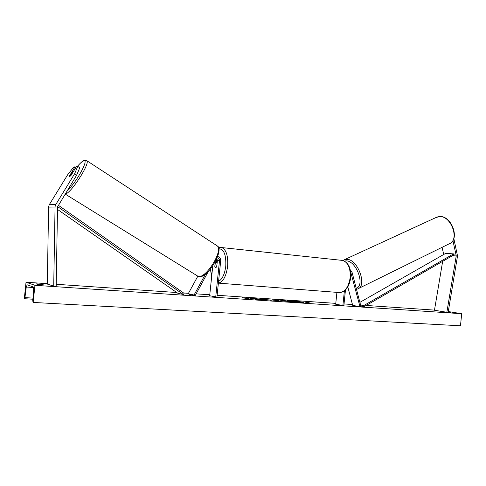 <?xml version="1.0" encoding="UTF-8"?>
<svg xmlns="http://www.w3.org/2000/svg" width="486" height="486" viewBox="0 0 486 486"><rect width="100%" height="100%" fill="white"/><g stroke="black" fill="none" stroke-linecap="round" stroke-linejoin="round"><path stroke-width="0.73" d="M453.833 238.559L457.526 255.988L448.122 312.504L446.853 312.267L456.251 255.83L452.909 240.552M442.096 247.313L443.724 254.476M442.655 261.34L434.46 310.244L448.122 312.504M434.46 310.244L446.853 312.267M76.691 175.106L79.783 167.725L77.736 166.382L76.43 166.595L70.877 175.665L69.401 176.71L69.498 175.847L75.026 166.826L73.751 167.032L67.694 174.711L49.262 204.728L48.6 206.684L47.306 284.073L53.715 286.132L55.07 206.611L55.75 204.6L74.619 173.763L76.691 175.106L57.536 206.915L56.188 286.084L53.715 286.132M75.931 167.415L75.026 166.826M77.736 166.382L74.619 173.763M216.44 262.3L216.61 259.202M208.275 271.528L195.141 295.682L189.315 294.358L188.252 293.714L194.066 295.026L205.505 274.007M197.747 276.334L188.252 293.714M212.765 266.036L209.673 295.737L216.932 297.14L220.699 260.897C220.753 258.516 219.745 257.051 217.679 256.505M215.723 297.055L219.49 260.782C219.502 259.038 218.73 258.054 217.187 257.829M195.141 295.682L194.066 295.026M216.89 258.546L217.394 260.514L216.75 266.705L215.602 267.628L214.8 266.431L215.274 261.918M347.818 286.898L352.684 305.39L359.986 306.696L360.898 306.247L351.955 271.911L350.224 269.73M350.534 271.376L359.986 306.696M336.92 292.365L335.698 304.242L343.857 305.615L345.467 289.984M342.879 305.548L344.38 290.926M216.999 263.151L216.294 262.282L215.292 262.926L214.891 266.753L215.602 267.628L216.598 266.996L217.12 263.163M299.923 302.486L303.714 302.486C302.158 301.903 297.851 301.314 290.78 300.731L286.904 300.725C288.441 301.308 292.779 301.897 299.923 302.486M303.404 302.578L297.803 301.66M293.757 301.223L291.248 301.01M35.958 283.842L41.498 284.219L43.521 284.887L37.938 284.51L35.958 283.842M260.806 299.078L271.528 300.196L260.806 299.078M280.641 300.719L284.389 300.53L289.753 301.575L280.641 300.719M256.177 299.018L254.998 299.242L263.509 299.813L255.879 298.598L249.768 298.185L256.177 299.018L255.988 299.303M448.189 312.109L450.911 312.291L448.232 311.854M448.286 311.55L461.7 313.713L460.473 325.79L33.151 302.432L32.744 300.925L33.68 289.771L33.267 286.965L27.173 284.802L26.268 287.044L24.932 297.632L24.3 298.659L26.031 282.226L47.312 283.678M56.218 284.286L176.722 292.517M183.587 292.985L188.465 293.319M196.144 293.842L209.776 294.771M217.127 295.275L335.79 303.373M344.033 303.938L352.453 304.515M366.177 305.451L434.484 310.117M26.031 282.226L34.956 285.306L461.7 313.713M305.178 302.019L309.303 302.796L305.159 302.164M242.283 297.76L246.353 298.04L248.808 298.726L242.283 297.76M272.172 299.826L277.64 300.075L279.304 300.87L272.148 300.014M34.956 285.306L33.151 302.432M41.438 284.826L41.498 284.219M292.201 301.508L288.374 300.81L296.071 301.326L301.527 302.371L292.177 301.721M291.606 301.472L288.374 300.81M288.368 300.858L287.183 300.883M291.752 301.666L291.618 301.344M257.197 298.866L256.171 299.09M261.559 299.68L257.191 298.945M280.859 300.761L282.724 300.864M283.551 300.725L284.389 300.53M284.359 300.779L287.73 301.435M268.618 299.874L271.024 300.269M275.908 300.226L273.983 300.093L275.908 300.226M277.64 300.075L275.513 300.05M277.609 300.324L278.66 300.828M272.944 300.129L273.97 300.202M294.437 301.648L297.888 301.964L294.437 301.648M72.876 172.396L72.742 171.783L71.752 172.627L69.498 176.764M72.845 172.378L70.725 175.835M359.889 302.359L445.711 253.346L453.541 253.892L453.821 254.901L364.111 306.642L360.849 306.065M360.576 305.008L363.771 305.566L364.111 306.642M453.541 253.892L363.771 305.566M57.591 206.605L183.374 294.516L177.724 293.21L57.488 209.43M58.29 205.238L184.103 293.35L183.374 294.516M443.682 254.178L444.186 254.214M453.821 254.901L456.208 255.071M452.423 255.709L456.233 255.982M49.262 204.728L55.75 204.6M48.576 207.103L55.046 207.036M217.394 260.514L219.49 260.782M350.655 272.294L351.026 272.342M218.463 283.131L338.493 292.487C344.556 292.694 348.45 287.755 350.175 277.676C350.613 268.266 348.17 262.525 342.849 260.453L341.397 260.302M218.572 281.364C222.296 279.286 224.696 274.238 225.771 266.219C226.257 254.822 223.912 248.996 218.736 248.729M220.589 247.441L221.81 247.574C226.312 249.719 228.244 255.994 227.624 266.419C226.16 276.449 223.08 282.02 218.39 283.138M210.541 268.995L211.714 276.121M356.481 289.285L357.526 288.994C367.616 286.345 357.988 259.269 346.919 259.324L344.629 259.591L437.181 216.981L439.842 216.507C452.004 215.778 460.351 240.108 449.034 243.893C459.981 240.613 451.494 215.729 439.648 216.562L436.021 217.515M356.226 288.295C365.399 285.665 356.469 260.854 346.311 260.873L344.471 261.037M24.537 298.738L32.89 299.212L24.531 298.738M24.932 297.632L32.981 298.1M26.268 287.044L33.583 287.518M77.347 166.443C80.135 163.205 82.256 161.358 83.701 160.902C89.6 158.485 75.755 183.672 67.426 190.275M65.197 193.926L65.331 193.908C70.464 194.084 90.408 163.296 86.86 160.732L86.411 160.453M216.44 245.381L217.187 245.867C223.566 250.284 206.143 278.581 198.288 276.455L65.124 194.048M218.53 247.915C218.846 247.562 219.939 247.447 221.81 247.574L342.849 260.453C348.614 262.719 351.214 268.472 350.667 277.706C349.361 286.625 345.783 291.588 339.933 292.602M217.206 262.373L216.294 262.282M210.402 269.171L211.653 276.698M344.629 259.591L342.964 260.478M449.034 243.893L358.547 288.49M198.944 276.631C207.437 279.025 224.811 249.385 217.187 245.867L86.86 160.732L84.242 160.398C82.997 160.617 80.682 162.64 77.298 166.455M198.525 276.564L197.656 276.291"/></g></svg>
